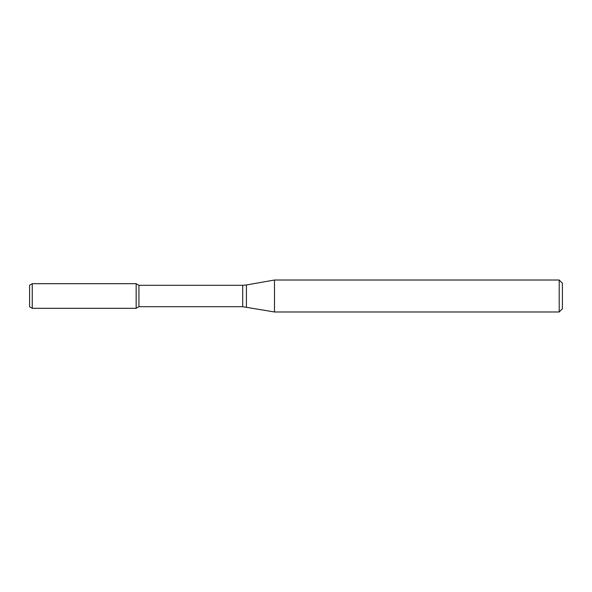 <?xml version="1.0" encoding="UTF-8"?>
<svg xmlns="http://www.w3.org/2000/svg" width="592" height="592" viewBox="0 0 592 592"><rect width="100%" height="100%" fill="white"/><g stroke="black" fill="none" stroke-linecap="round" stroke-linejoin="round"><path stroke-width="0.89" d="M559.203 311.984L559.203 280.016L562.4 283.213L562.4 308.787L559.203 311.984L274.496 311.984L242.72 306.708L138.928 306.708L136.16 308.306L136.16 283.694L32.264 283.694L32.264 308.306L29.6 306.767L29.6 285.233L32.264 283.694M138.928 306.708L138.928 285.292L136.16 283.694L136.16 308.306L32.264 308.306M274.496 311.984L274.496 280.016L246.42 284.967L246.42 307.033M242.72 306.708L242.72 285.292L138.928 285.292M242.72 285.292L246.42 284.967M559.203 280.016L274.496 280.016"/></g></svg>
